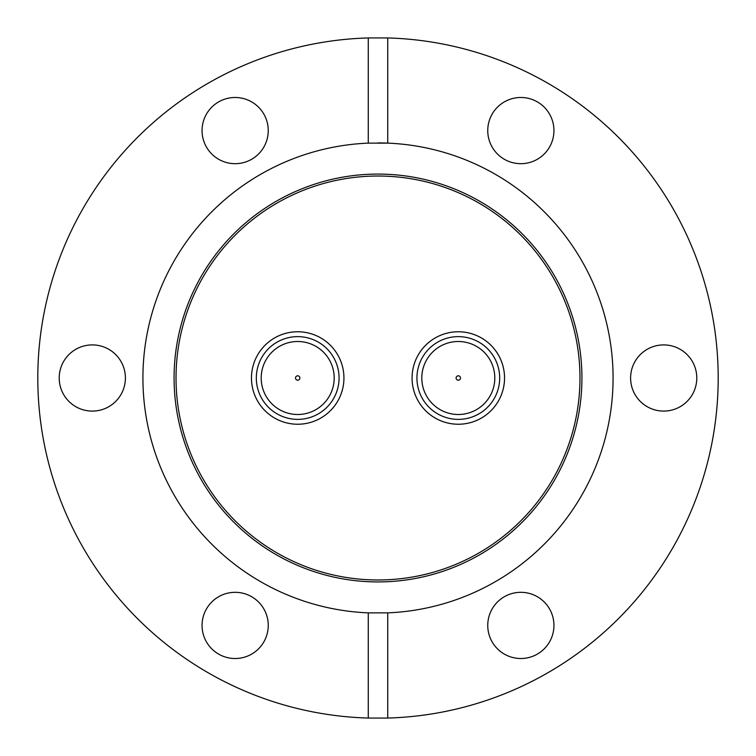 <?xml version="1.0" encoding="UTF-8"?>
<svg xmlns="http://www.w3.org/2000/svg" width="756" height="756" viewBox="0 0 756 756"><rect width="100%" height="100%" fill="white"/><g stroke="black" fill="none" stroke-linecap="round" stroke-linejoin="round"><path stroke-width="1.13" d="M458.306 424.239A46.239 46.239 0 0 1 412.067 378A46.239 46.239 0 0 1 458.306 331.761A46.239 46.239 0 0 1 504.545 378A46.239 46.239 0 0 1 458.306 424.239M378 581.922A203.922 203.922 0 0 1 174.078 378A203.922 203.922 0 0 1 378 174.078A203.922 203.922 0 0 1 581.922 378A203.922 203.922 0 0 1 378 581.922M378 579.975A201.975 201.975 0 0 1 176.025 378A201.975 201.975 0 0 1 378 176.025A201.975 201.975 0 0 1 579.975 378A201.975 201.975 0 0 1 378 579.975M378 142.922A235.078 235.078 0 0 1 613.078 378A235.078 235.078 0 0 1 387.733 612.87L368.266 612.87A235.078 235.078 0 0 1 142.922 378A235.078 235.078 0 0 1 368.266 143.13L387.733 143.13L387.733 37.942L368.266 37.942A340.2 340.2 0 0 0 37.8 378A340.2 340.2 0 0 0 368.266 718.058L387.733 718.058A340.2 340.2 0 0 0 718.2 378A340.2 340.2 0 0 0 387.733 37.942M696.786 378A33.094 33.094 0 0 0 663.692 344.906A33.094 33.094 0 0 0 630.598 378A33.094 33.094 0 0 0 663.692 411.094A33.094 33.094 0 0 0 696.786 378M553.94 625.41A33.094 33.094 0 0 0 520.846 592.317A33.094 33.094 0 0 0 487.752 625.41A33.094 33.094 0 0 0 520.846 658.514A33.094 33.094 0 0 0 553.94 625.41M235.154 592.317A33.094 33.094 0 0 0 202.06 625.41A33.094 33.094 0 0 0 235.154 658.514A33.094 33.094 0 0 0 268.248 625.41A33.094 33.094 0 0 0 235.154 592.317M125.401 378A33.094 33.094 0 0 0 92.308 344.906A33.094 33.094 0 0 0 59.214 378A33.094 33.094 0 0 0 92.308 411.094A33.094 33.094 0 0 0 125.401 378M268.248 130.59A33.094 33.094 0 0 0 235.154 97.486A33.094 33.094 0 0 0 202.06 130.59A33.094 33.094 0 0 0 235.154 163.683A33.094 33.094 0 0 0 268.248 130.59M520.846 97.486A33.094 33.094 0 0 0 487.752 130.59A33.094 33.094 0 0 0 520.846 163.683A33.094 33.094 0 0 0 553.94 130.59A33.094 33.094 0 0 0 520.846 97.486M297.694 424.239A46.239 46.239 0 0 1 251.455 378A46.239 46.239 0 0 1 297.694 331.761A46.239 46.239 0 0 1 343.933 378A46.239 46.239 0 0 1 297.694 424.239M387.733 718.058L387.733 612.87M368.266 143.13L368.266 37.942M368.266 612.87L368.266 718.058M266.849 343.555A46.239 46.239 0 0 0 263.258 408.845A46.239 46.239 0 0 0 328.548 412.445A46.239 46.239 0 0 0 332.139 347.155A46.239 46.239 0 0 0 266.849 343.555M322.047 405.188A36.505 36.505 0 0 0 324.882 353.647A36.505 36.505 0 0 0 273.341 350.812A36.505 36.505 0 0 0 270.506 402.353A36.505 36.505 0 0 0 322.047 405.188M325.297 408.816A41.372 41.372 0 0 0 328.51 350.397A41.372 41.372 0 0 0 270.09 347.184A41.372 41.372 0 0 0 266.877 405.603A41.372 41.372 0 0 0 325.297 408.816M296.068 379.465A2.192 2.192 0 0 1 296.239 376.365A2.192 2.192 0 0 1 299.329 376.535A2.192 2.192 0 0 1 299.159 379.635A2.192 2.192 0 0 1 296.068 379.465A2.192 2.192 0 0 0 299.159 379.635A2.192 2.192 0 0 0 299.329 376.535M489.151 412.445A46.239 46.239 0 0 0 492.742 347.155A46.239 46.239 0 0 0 427.452 343.555A46.239 46.239 0 0 0 423.861 408.845A46.239 46.239 0 0 0 489.151 412.445M433.953 350.812A36.505 36.505 0 0 0 431.118 402.353A36.505 36.505 0 0 0 482.659 405.188A36.505 36.505 0 0 0 485.494 353.647A36.505 36.505 0 0 0 433.953 350.812M430.703 347.184A41.372 41.372 0 0 0 427.49 405.603A41.372 41.372 0 0 0 485.91 408.816A41.372 41.372 0 0 0 489.123 350.397A41.372 41.372 0 0 0 430.703 347.184M459.931 376.535A2.192 2.192 0 0 1 459.761 379.635A2.192 2.192 0 0 1 456.671 379.465A2.192 2.192 0 0 1 456.841 376.365A2.192 2.192 0 0 1 459.931 376.535A2.192 2.192 0 0 0 456.841 376.365A2.192 2.192 0 0 0 456.671 379.465"/></g></svg>
